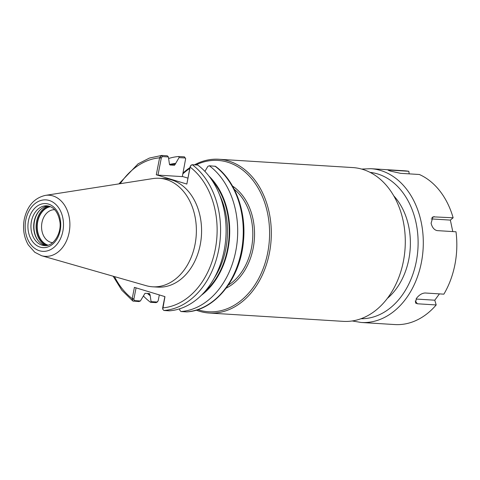 <?xml version="1.0" encoding="UTF-8"?>
<svg xmlns="http://www.w3.org/2000/svg" width="480" height="480" viewBox="0 0 480 480"><rect width="100%" height="100%" fill="white"/><g stroke="black" fill="none" stroke-linecap="round" stroke-linejoin="round"><path stroke-width="0.72" d="M191.208 165.324L190.218 166.77L191.244 165.078L192.228 164.706L197.754 165.048A77.712 57.678 93.6 0 1 224.196 250.284A77.712 57.678 93.6 0 1 169.416 310.83L163.89 310.488L162.762 309.27L164.958 296.64L134.406 287.358L132.162 298.962L132.828 301.008L138.924 301.566L140.4 300.978L134.418 300.606L133.848 299.274L132.162 298.962M190.14 166.554L186.84 184.068L190.218 166.77M186.84 184.068L156.288 174.786L159.666 157.488L161.346 157.806L162.414 156.576L168.396 156.948L167.262 155.784L161.736 155.442L149.514 158.034L138.06 163.842L118.884 183.9M45.336 195.39C34.266 198.012 27.24 205.968 24.264 219.246C22.572 228.678 23.916 237.246 28.308 244.944L34.776 252.27L41.592 255.72A30.624 22.728 93.6 0 0 69.174 232.29A30.624 22.728 93.6 0 0 52.932 195.924A30.624 22.728 93.6 0 0 45.336 195.39L152.796 178.596A54.354 40.344 93.6 0 1 159.342 178.29L164.544 178.614A54.354 40.344 93.6 0 1 171.48 179.868A54.354 40.344 93.6 0 1 200.994 240.078A54.354 40.344 93.6 0 1 157.806 287.112L152.604 286.794A54.354 40.344 93.6 0 1 146.148 285.678L41.592 255.72A30.624 22.728 93.6 0 1 41.322 255.642M161.346 157.806L157.98 175.104L156.288 174.786M162.414 156.576L161.736 155.442L159.666 157.488M168.396 156.948L169.38 163.698L169.956 164.994L174.546 165.276M159.312 294.924L158.172 300.786L157.104 302.016L151.074 301.638L150.09 294.888L149.514 293.592L145.014 293.31L140.4 300.978M204.9 171.396L207.864 166.362L209.34 165.768L215.484 166.326C235.248 180.672 246.576 211.542 243.414 241.554C240.384 278.574 215.106 310.44 186.732 311.898L181.002 311.55L179.868 310.392L179.586 308.85M209.34 165.768A77.712 57.678 93.6 0 1 235.788 250.998A77.712 57.678 93.6 0 1 181.002 311.55M208.908 176.034A70.65 52.44 93.6 0 1 201.51 295.164M185.664 158.58L184.422 156.852L178.848 156.504L179.07 157.608L185.1 157.986L185.664 158.58L182.31 176.616L157.98 175.104M151.074 301.638L150.51 302.286A77.712 57.678 93.6 0 1 143.364 295.944M168.678 158.49A77.712 57.678 93.6 0 1 178.848 156.504M149.964 295.542A70.65 52.44 93.6 0 1 147.42 293.46M169.41 164.49A70.65 52.44 93.6 0 1 175.644 163.428L179.07 157.608M150.51 302.286L156.09 302.634L157.596 301.83L156.09 302.634M182.346 176.43L187.896 178.116M133.848 299.274L136.062 287.862M164.862 296.61L162.642 308.028L162.762 309.27M174.456 165.276L175.644 163.428M52.674 242.658A16.5 12.246 93.6 0 1 50.694 242.286A16.5 12.246 93.6 0 1 41.724 224.088A16.5 12.246 93.6 0 1 54.72 209.724M48.132 245.166A19.566 14.52 93.6 0 1 48.06 245.148A19.566 14.52 93.6 0 1 37.278 225.12A19.566 14.52 93.6 0 1 50.52 206.67M38.304 240.822A20.544 15.246 93.6 0 1 40.23 209.766M45.87 245.586A19.932 14.796 93.6 0 1 44.724 245.298A19.932 14.796 93.6 0 1 38.106 240.576A19.932 14.796 93.6 0 1 40.008 209.988A19.932 14.796 93.6 0 1 48.33 205.974M159.342 178.29A54.354 40.344 93.6 0 1 166.278 179.544A54.354 40.344 93.6 0 1 195.792 239.754A54.354 40.344 93.6 0 1 152.604 286.794M194.466 164.844A77.04 57.18 93.6 0 1 218.82 159.252A77.04 57.18 93.6 0 1 228.648 161.034A77.04 57.18 93.6 0 1 270.486 246.372A77.04 57.18 93.6 0 1 209.274 313.038A77.04 57.18 93.6 0 1 199.446 311.256A77.04 57.18 93.6 0 1 196.23 310.146M182.994 173.076A77.04 57.18 93.6 0 1 189.942 167.586M195.9 164.934A75.816 56.274 93.6 0 1 227.598 162.174A75.816 56.274 93.6 0 1 267.726 252.654A75.816 56.274 93.6 0 1 198.858 310.014A75.816 56.274 93.6 0 1 197.76 309.666M182.844 173.868A75.816 56.274 93.6 0 1 189.774 168.444M218.82 159.258L352.8 167.574A77.04 57.18 93.6 0 1 362.622 169.356A77.04 57.18 93.6 0 1 404.46 254.688A77.04 57.18 93.6 0 1 343.248 321.36L209.274 313.038M439.416 293.886L434.784 300.204L436.194 304.95L417.378 303.78L415.482 302.958L416.496 298.32C419.064 294.984 421.914 293.208 425.064 292.992L443.874 294.162A77.04 57.18 93.6 0 0 456 231.78L437.19 230.616C434.208 229.98 432.174 227.508 431.1 223.212L432.96 216.834L453.132 217.788L450.354 220.098L452.784 231.582M434.784 300.204L416.028 299.04M431.196 218.91L450.354 220.098M453.132 217.788A77.04 57.18 93.6 0 0 419.37 174.498L400.554 173.328L390.438 171.084L388.11 170.178L390.006 170.124L408.822 171.294L409.188 173.868M436.194 304.95A77.04 57.18 93.6 0 1 394.788 324.558L361.248 322.476A77.04 57.18 93.6 0 0 422.466 255.81A77.04 57.18 93.6 0 0 380.628 170.472A77.04 57.18 93.6 0 0 370.8 168.69L404.334 170.778A77.04 57.18 93.6 0 1 408.822 171.294M393.732 195.822A62.976 46.74 93.6 0 1 387.36 298.392M162.708 307.686L162.768 307.902A75.264 55.866 93.6 0 0 215.28 249.3A75.264 55.866 93.6 0 0 190.134 167.112L190.074 166.89M192.228 164.706A77.712 57.678 93.6 0 1 218.67 249.936A77.712 57.678 93.6 0 1 163.89 310.488M133.914 298.938L132.216 298.62A75.264 55.866 93.6 0 1 114.474 276.6M120.246 183.684A75.264 55.866 93.6 0 1 159.582 157.824L161.28 158.142M214.914 166.116A77.712 57.678 93.6 0 1 241.362 251.346A77.712 57.678 93.6 0 1 186.576 311.898M185.1 157.986L184.422 156.852M134.418 300.606L133.398 301.224M219.546 194.826A68.784 51.054 93.6 0 1 214.392 277.836M150.09 294.888A70.008 51.96 93.6 0 1 148.392 293.52M169.98 165A70.008 51.96 93.6 0 1 175.512 164.082M211.494 179.562A70.008 51.96 93.6 0 1 204.516 291.984M47.49 245.34A19.932 14.796 93.6 0 1 37.44 221.718A19.932 14.796 93.6 0 1 49.902 206.424M46.098 245.562A20.544 15.246 93.6 0 1 36.594 221.556A20.544 15.246 93.6 0 1 48.552 206.022M44.526 245.592A19.932 14.796 93.6 0 1 41.982 245.13A19.932 14.796 93.6 0 1 31.428 221.346A19.932 14.796 93.6 0 1 46.992 205.8C53.586 206.61 57.834 211.674 59.748 220.998C62.118 232.002 53.964 246.642 44.526 245.592M40.146 247.128A22.074 16.38 93.6 0 1 28.464 220.788A22.074 16.38 93.6 0 1 48.51 204.09A22.074 16.38 93.6 0 1 60.192 230.43A22.074 16.38 93.6 0 1 40.146 247.128M39.438 250.746A25.782 19.14 93.6 0 1 25.794 219.978A25.782 19.14 93.6 0 1 49.212 200.472A25.782 19.14 93.6 0 1 62.862 231.24A25.782 19.14 93.6 0 1 39.438 250.746M232.518 186.054A55.578 41.25 93.6 0 1 254.4 238.65A55.578 41.25 93.6 0 1 226.182 288.138M234.264 189.3A54.354 40.344 93.6 0 1 252.678 238.542A54.354 40.344 93.6 0 1 228.312 285.138M417.378 303.78L415.194 300.978M434.322 216.624L431.886 217.632M390.006 170.124L389.856 170.904M370.08 172.374A73.368 54.456 93.6 0 1 417.924 248.808A73.368 54.456 93.6 0 1 360.99 318.738M191.244 165.078L190.716 165.51M113.154 276.222L121.812 290.22L132.828 301.008M361.248 322.476L352.224 320.964M370.8 168.69L361.656 169.074"/></g></svg>
